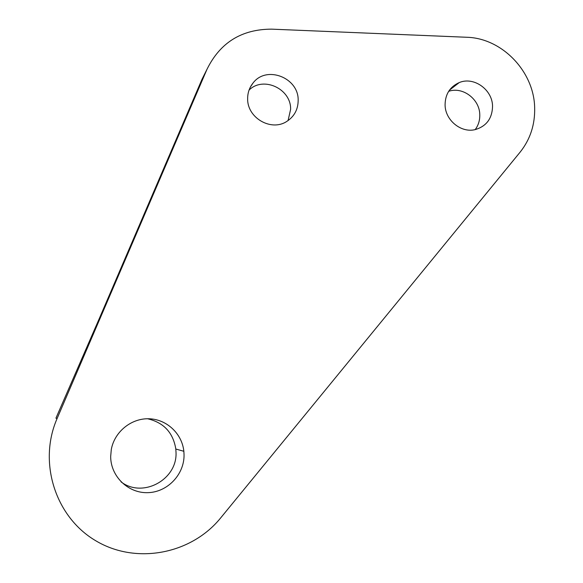 <?xml version="1.0" encoding="UTF-8"?>
<svg xmlns="http://www.w3.org/2000/svg" width="583" height="583" viewBox="0 0 583 583"><rect width="100%" height="100%" fill="white"/><g stroke="black" fill="none" stroke-linecap="round" stroke-linejoin="round"><path stroke-width="0.87" d="M110.675 456.525C110.653 476.435 128.231 493.422 147.922 492.657C167.613 492.183 184.439 474.336 184.046 454.704L183.849 451.286C182.071 433.635 166.672 419.228 148.993 418.769C131.321 418.149 114.501 431.733 111.295 449.478L110.675 456.525M147.557 418.754C163.699 422.507 173.122 432.593 175.818 449.034L176.008 452.27C177.531 479.525 142.769 498.582 121.06 481.879M298.168 100.349C298.073 109.502 294.269 116.534 286.749 121.446C271.263 131.765 247.207 117.934 247.644 98.804C247.607 92.821 249.415 87.559 253.051 83.012C266.402 65.056 298.788 77.663 298.168 100.349M249.058 90.088C263.334 75.856 291.136 88.82 290.625 109.283L288.06 120.594M492.548 106.288C492.212 118.509 486.419 126.278 475.174 129.615C461.051 133.208 445.12 120.149 445.077 104.838C445.252 94.147 449.974 86.729 459.236 82.575C473.833 76.307 492.511 89.673 492.548 106.288M448.662 91.32C462.764 86.342 479.736 99.205 479.78 114.8C479.911 120.375 478.381 125.316 475.181 129.615M534.655 107.578C535.107 124.536 530.268 139.395 520.116 152.156L220.687 517.901C191.333 554.2 136.043 564.942 95.729 540.74C55.21 516.902 38.004 462.297 57.054 418.645L206.994 69.29C220.112 42.574 241.675 29.194 271.671 29.15L466.626 37.261C501.941 38.048 533.962 71.359 534.655 107.578M57.054 418.645L55.924 418.171L98.789 319.71L202.024 79.237L206.994 69.29M449.442 90.168L459.236 82.575M250.406 87.005L253.051 83.012M175.818 449.034L183.849 451.286"/></g></svg>
